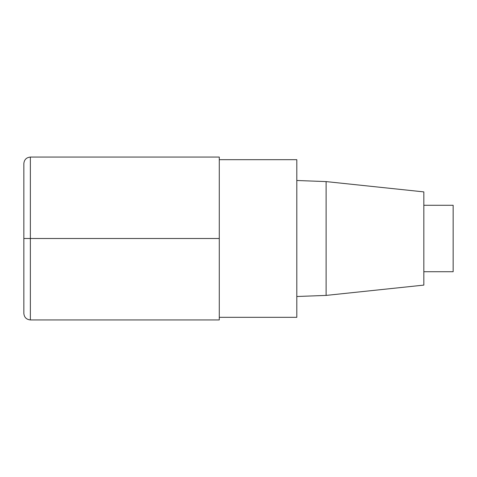 <?xml version="1.0" encoding="UTF-8"?>
<svg xmlns="http://www.w3.org/2000/svg" width="477" height="477" viewBox="0 0 477 477"><rect width="100%" height="100%" fill="white"/><g stroke="black" fill="none" stroke-linecap="round" stroke-linejoin="round"><path stroke-width="0.72" d="M219.283 317.324L296.801 317.324L296.801 159.676L219.283 159.676M326.119 181.594L326.119 295.406L423.832 285.109L423.832 191.891L326.119 181.594L296.801 180.491M423.832 271.723L453.15 271.723L453.15 205.277L423.832 205.277M30.367 319.93L219.283 319.93L219.283 157.07L30.367 157.07C26.414 157.464 24.244 159.634 23.85 163.587L23.85 313.413C24.244 317.366 26.414 319.536 30.367 319.93L30.367 157.07M219.283 238.5L23.85 238.5M326.119 295.406L296.801 296.509"/></g></svg>

